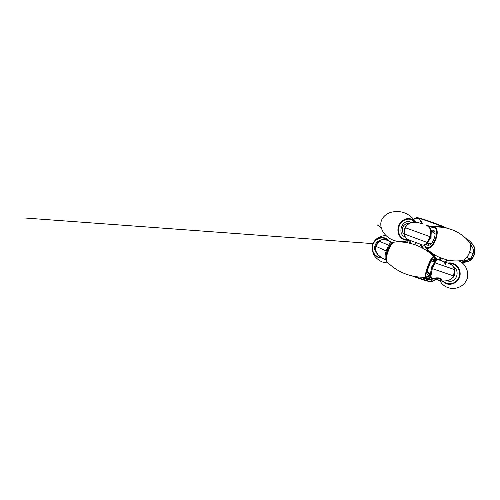 <?xml version="1.0" encoding="UTF-8"?>
<svg xmlns="http://www.w3.org/2000/svg" width="500" height="500" viewBox="0 0 500 500"><rect width="100%" height="100%" fill="white"/><g stroke="black" fill="none" stroke-linecap="round" stroke-linejoin="round"><path stroke-width="0.75" d="M392.238 242.419L392.881 242.906L392.231 242.419C391.231 242.025 390.031 242.963 388.631 245.238L379.144 241.156C381.494 238.869 385.475 239.456 386.675 240.156L386.675 240.162C384.069 239.025 381.556 239.363 379.137 241.175L375.869 246.281C375.288 248.831 375.737 251.325 377.225 253.769C378.769 255.756 380.7 257.356 383.019 258.569L383.325 258.738M390.613 245.656C389.775 245.963 389.019 246.769 388.35 248.081L387.225 250.769L389.394 245.738L388.631 245.238L386.138 251.025C384.594 256.288 384.656 259.331 386.325 260.156M431.094 252.425L427.262 251.025L431.056 252.394M425.712 250L429.837 251.431M409.325 243.144L410.244 240.456M420.938 244.406L423.925 248.912M425.425 249.819L425.744 249.944M415.931 242.556L414.306 244.544M411.056 240.756L410.206 243.356M422.019 223.7L419.637 219.769C418.506 218.275 416.506 218.144 413.638 219.375M403.575 242.119L402.675 241.681L403.831 242.213L403.356 241.631M413.456 219.163L418.319 218.337C421.163 220.019 422.144 223.875 423.4 224.025L423.113 224.013M404.412 229.525L405.469 226.844M408.719 223.65C405.969 223.394 403.95 224.694 402.675 227.537C401.844 230.225 402.344 232.431 404.181 234.169M422.537 248.125L419.756 243.969M414.806 244.713L416.456 242.75M421.569 244.406L422.375 244.938C423.7 245.45 425.256 244.631 427.044 242.481L430.169 236.725C430.925 233.669 430.913 231.081 430.131 228.962C429.256 227.312 428.106 226.169 426.669 225.531L426.825 225.619M408.919 239.969L408.856 239.944C406.406 239.044 404.925 237.119 404.4 234.175L405.275 227.7C408.488 221.531 415.356 221.619 419.956 223.144L419.913 223.131M416.25 243.106L415.969 242.569M429.981 237.325L430.494 237.525C429.844 238.969 429.469 240 427.569 242.613C425.412 244.831 423.681 245.606 422.375 244.938L408.856 239.944C407.05 239.406 404.45 237.125 404.175 234.119C403.938 230.75 404.356 229.7 404.781 228.194L405.037 227.606L430.681 236.919L427.569 242.613L404.387 234.013M419.956 223.144L423.4 224.025M443.3 227.463C441.5 226.863 439.575 226.706 437.531 227.006M434.062 227.113L427.594 226.05M431.194 243.7L429.644 243.806L427.306 242.925M431.087 234.806L431.05 237.75L429.35 239.894M430.206 229.137C431.006 230.506 431.269 232.4 430.994 234.819L430.606 236.875M420.8 247.225L422.375 247.812L422.906 247.581M420.25 244.581L420.794 244.356M426.075 225.206L426.75 225.562C428.862 226.394 430.962 229.363 430.981 230.644C431.369 232.35 431.275 234.438 430.681 236.919L430.412 237.506M426.669 225.531C425.387 224.887 425.6 224.85 427.319 225.419C431.863 227.581 438.506 225.362 444.137 227.594M468.225 259.788L465.069 260.425L467.837 260.113L468.275 259.669M467.663 259.887L468.25 259.637M464.7 260.425L465.069 260.425M467.794 260.094L465.119 260.65M470.4 244.706L471.25 245.531L470.35 244.5M470.831 244.988L472.031 246.681L470.431 244.869M431.131 231.519L433.963 232.644L435.062 233.825M441.15 258.069L440.344 260.419M446.375 261.019L445.788 259.594M445.913 259.625L446.531 260.944M432.262 278.344L431.969 281.294L435.606 279.363M439.831 259.719L440.069 257.625L439.85 260.094M439.875 259.8L440.525 257.819M446.85 280.856L449.812 281.35C457.2 281.462 459.969 270.3 453.413 266.863M450.031 281.337L447.175 280.794M454.581 271.75L454.419 275.331C453.906 276.663 453.038 277.681 451.812 278.381M435.769 279.406L432.812 281.262C430.506 282.444 431.525 277.087 432.519 278.387L432.094 278.669M427.269 251.031L429.419 251.838C431.031 252.4 432.287 253.356 433.188 254.7L437.362 259.4M439.837 257.525L439.938 260.269M449.019 263.512L449.1 263.544C451.906 264.538 453.65 266.537 454.331 269.538L434.3 262.625C435.669 260.188 436.806 259.131 437.694 259.462L437.694 259.462C437.225 259.262 436.331 260.356 435.012 262.744L432.312 268.65L430.962 275.75C431.062 277.025 431.406 277.8 432 278.081L431.681 277.825M437.694 259.462L449.1 263.544L452.013 265.244C452.65 265.469 454.594 268.637 454.438 269.531L454.338 269.556M445.988 264.419L445.281 262.644M445.556 264.887L445.844 264.319L445.731 264.95L445.15 264.237L445.581 264.225L445.288 264.619L445.731 264.95M444.394 262.2L444.769 262.175L444.394 262.2L445.15 264.237M453.812 275.35L453.931 275.381C454.569 273.475 454.738 271.525 454.438 269.531L453.575 275.906C450.412 281.938 442.925 281.637 437.794 279.975L432.887 278.494M439.631 259.513L440.044 260.306M431.881 278.031L431.856 278.012C429.594 276.025 430.469 272.675 431.644 268.381L431.844 267.794L431.644 268.381L432.312 268.65L453.688 275.95L453.825 275.325M437.794 279.975L434.175 278.919M427.831 276.363L428.981 276.706L430.094 273.263M433.419 256.006L432.694 254.944C431.812 253.681 430.594 252.781 429.038 252.237L428.856 252.169M434.294 261.825L435.644 258.587L434.544 257.425M436.656 259.625L435.644 258.587L436.175 258.275M431.85 267.787L434.3 262.625L431.831 267.787L432.506 268.056M431.05 270.587L431.144 267.519L433.006 265.15M433.569 261.781C433.719 260.456 433.594 259.7 433.194 259.525L433.162 259.519C431.194 258.519 425.312 274.088 427.512 274.481L429.331 272.975M388.35 248.081L387.863 251.012L386.356 253.494C386.062 254.725 386.106 255.681 386.481 256.375M431.15 276.944C430.319 276.425 430.306 274.237 431.112 270.394L431.65 268.394M432 278.081L429.113 277.269L428.981 276.706L431.175 277.387M431.169 252.475L429.419 251.838L429.038 252.237M436.512 255.912L433.188 254.7L432.694 254.944M429.113 277.269L427.394 276.762M387.244 250.775L386.637 252.425L387.225 250.769L386.356 250.456M386.244 258.819C385.688 257.775 385.744 255.925 386.406 253.263L386.356 253.494M386.406 253.263L386.637 252.425M375.806 250.506C374.944 247.375 375.669 244.675 377.975 242.387M379.819 240.625C374.506 242.037 372.762 250.025 377.019 253.469M379.144 241.156L379.169 241.15C377.312 243.106 376.281 244.631 376.05 245.731L375.869 246.287L387.006 251.325M445.962 264.856L445.831 264.488L445.962 264.856M445.844 264.319L445.012 262.288L445.581 264.225M424.806 278.819L426.65 278.075L426.075 279.25L426.463 279.35L428.594 278.244L426.856 278.681L427.306 277.838L426.931 277.712L424.806 278.819M427.494 279.637L429.237 279.675L428.819 280.05L429.169 280.119L430.956 278.969L427.494 279.637M433.206 278.488L436.662 279.619L433.206 278.488M436.756 278.35L434.219 278.731L432.825 278.219L436.688 277.856C439.975 277.825 441.587 278.463 441.525 279.762C441.144 280.425 439.881 280.475 437.719 279.9L437.531 279.756C439.1 280.125 440.019 280.106 440.275 279.694C440.256 278.944 439.081 278.5 436.756 278.35M426.887 279.456L429.55 278.538L426.887 279.456M422.619 277.275L421.819 277.819L422.231 277.987L423.312 277.288M423.537 277.288L422.95 278.25L423.338 278.375L425 277.575L424.075 278.581L424.506 278.688L425.875 277.369L425.525 277.262M425.275 277.269L423.744 277.769L424.062 277.288M419.806 277.131L420.944 277.206M438.387 277.869C439.906 278.163 440.6 278.581 440.481 279.131L440.225 279.375M440.225 279.775L441.55 279.45M433.775 278.031L434.131 278.137M434.412 278.219L434.181 278L433.981 278.531M427.413 279.113L427.244 279.569M429.487 279.387L429.169 280.119M429.356 279.35L429.237 279.675M427.95 279.444L427.831 279.762M430.188 279.056L429.125 279.281L430.244 278.9M423.919 277.288L423.744 277.769M425.475 277.269L424.506 278.688M423.819 277.556L423.338 278.375M422.456 277.369L422.231 277.987M427.219 277.812L426.856 278.681M426.919 278.519L426.463 279.35M426.719 278.656L426.394 278.575M426.769 277.756L426.65 278.075M425.412 278.381L425.194 278.962M404.531 236.631L405.05 236.756M411.012 222.638L409.3 221.688M411.55 222.5L409.888 221.806C401.744 219.294 397 234.2 405.081 236.875L405.131 236.9M434.094 230.8L431.894 231.819M427.594 243.038L428.525 245.2M426.156 244.044L427.4 245.1C432.175 247.288 438.2 231.725 433.194 230.119L430.9 230.319M431.362 281.644C431.987 282.656 422.325 279.825 412.244 275.975M414.862 276.506C423.938 279.856 431.894 282.169 432.281 281.625L430.856 281.869L427.006 280.994L412.219 275.975M403.581 241.606L405.931 242.494M445.112 227.769C437.312 224.438 423.356 219.45 418.45 218.225L416.144 217.869L413.45 219.156M418.144 218.556L417.625 218.256M419.319 218.069C424.6 219.356 440.631 225.2 447.137 228.212M423.275 224.056L419.938 223.131C417.106 222.031 413.762 221.994 409.9 223.031C407.981 223.844 406.362 225.362 405.037 227.606L405.262 227.725M427.413 242.65L424.744 244.613M427.319 225.419L427.55 226.025M465.938 260.631C466.725 260.875 468.075 260.281 469.988 258.856L466.725 257.462M469.75 252.087L473.088 253.781C473.888 250.888 473.263 248.094 471.213 245.4M467.837 260.113L465.081 260.663M447.731 263.056C449.625 262.712 451.481 262.875 453.294 263.538C458.612 265.475 461.562 271.969 459.519 277.362C457.556 282.787 451.119 285.7 445.856 283.612L441.838 280.831M442.531 280.919L445.969 283.15C450.994 285.144 457.137 282.362 459.012 277.181C460.962 272.038 458.15 265.837 453.069 263.988L448.681 263.394M437.8 279.975C440.925 281.156 444.538 281.288 448.644 280.375C450.719 279.606 452.4 278.131 453.688 275.95L453.581 275.9M434.338 262.581C435.562 260.506 436.45 259.569 437.013 259.769M434.231 262.031C434.831 259.119 434.775 257.488 434.044 257.144C431.369 255.731 423.425 277.206 426.737 276.875C427.537 276.844 428.619 275.631 429.988 273.225C427.194 277.931 426.606 277.031 426.337 277.231L426.262 277.231C422.769 277.594 431.106 255.056 433.913 256.556L434.513 257.744M427.312 276.7L426.337 277.231L420.312 277.169C407.181 276.062 396.1 270.975 387.062 261.913C383.981 259.6 390.875 241.669 394.7 242.013C401.631 241.544 408.45 242.488 415.156 244.838C422.306 247.4 428.631 251.35 434.144 256.694C434.206 257.006 435.231 256.744 434.244 262.038M386.394 259.962C385.525 256.019 389.619 245.362 392.9 243.012M395.138 242.056L394.012 242.181C394.156 242.006 392.438 242.794 390.269 246.225C386.525 252.1 385.363 261.4 387.062 261.913M389.394 245.738C390.706 243.531 391.788 242.662 392.631 243.131M388.537 240.938L385.019 238.531C380.381 236.756 374.775 239.537 373.006 244.438C371.169 249.306 373.594 255.144 378.231 256.906L381.262 257.5M382.006 257.975L378.175 257.362C373.319 255.519 370.775 249.406 372.7 244.306C374.55 239.181 380.419 236.269 385.281 238.119C386.994 238.775 388.413 239.85 389.538 241.344M444.419 262.325L444.825 262.25M446.006 264.756L445.087 262.344M445.269 262.625L444.969 262.25M414.944 222.256L411.519 219.706C406.962 217.819 401.125 220.8 399.2 226.125C397.2 231.419 399.65 237.6 404.294 239.256L408.256 239.694M408.944 239.981C407.238 240.356 405.588 240.25 403.975 239.675C399.113 237.938 396.538 231.462 398.631 225.912C400.65 220.338 406.769 217.213 411.544 219.2C413.113 219.844 414.412 220.875 415.45 222.294M415.637 222.312C415.694 222.306 414.056 219.544 412.006 217.619C409.981 215.706 407.675 214.219 405.087 213.15C399.844 210.519 391.194 211.737 389.175 212.981C386.544 214.025 384.35 215.775 382.581 218.225C381.463 219.956 380.863 221.856 380.781 223.912C381.031 226.256 380.319 225.712 382.4 230.706C384.906 235.263 388.681 238.487 393.731 240.381C399.263 242.219 404.469 242.138 409.35 240.125M469.619 242.625L470.25 242.85C471.631 243.412 472.744 244.375 473.594 245.719C476.925 250.65 473.919 259.544 468.281 261.469C466.569 262.106 464.919 262.137 463.312 261.569L461.525 260.569M462.212 260.456L463.638 261.2C472.694 265 479.519 246.6 470.262 243.325L469.906 243.194M430.131 228.525L433.1 227.194L434.288 227.288C441.744 228.719 433.406 251.256 426.606 248.05L425.369 247.194L424.244 245.019M424.381 244.981C424.831 246.269 425.544 247.1 426.519 247.475C432.994 250.512 440.944 229.031 433.85 227.656C432.731 227.369 431.506 227.688 430.181 228.612M424.212 245.025L425.369 247.194C429.831 252.05 435.131 255.688 441.275 258.119L446.944 259.881C452.05 261.038 457.031 261.25 461.906 260.512C467.925 260.056 473.281 246.344 469.144 241.938C464.913 236.75 459.481 232.781 452.856 230.037L448.088 228.456C443.15 227.144 438.15 226.725 433.1 227.194L430.106 228.481M383.069 258.594L386.35 260.325M407.406 242.75L408.194 240.575M447.163 228.219C440.55 225.169 424.581 219.35 419.219 218.031C415.175 217.225 417.306 217.731 416.144 217.869M463.975 260.387L464.825 260.575M469.988 258.856C471.425 257.413 472.456 255.719 473.088 253.781M381.238 227.7C378.681 225.931 373.231 222.106 381.194 227.544M442.394 258.538L441.544 260.85M447.688 260.487L447.062 259.906M448.537 260.225L444.631 261.956M439.581 280.413L441.919 283.688C443.519 285.356 445.375 286.606 447.481 287.438C454.062 290.006 462.212 287.613 465.988 281.175C470.15 274.925 466.613 263.656 458.731 260.869M445.956 259.637L446.556 260.938M432.281 281.625L435.812 279.425M434.562 262.156L431.431 260.975M386.681 240.162L392.206 242.413M388.338 263.181L382.175 261.981C378.9 260.45 376.169 258.206 373.988 255.238L372.081 249.994L372.456 244.894C373.231 242.444 374.762 240.306 377.05 238.469L381.006 236.331L385.788 235.356M383.019 258.569L378.381 255.169L376.3 252.087C375.65 250.812 375.363 247.488 375.863 246.281M440.481 279.131L440.275 279.675M372.925 243.606L25 218.012L372.919 243.625M430.538 273.438L427.163 272.137M382.581 218.225C381.463 219.956 380.863 221.856 380.781 223.912M400.838 241.719L401.294 241.988M462.113 262.838L468.281 261.469C473.944 259.525 476.938 250.681 473.594 245.719C471.6 242.587 468.919 240.037 465.55 238.062M461.906 260.512C468.062 260 473.344 246.475 469.144 241.938"/></g></svg>
